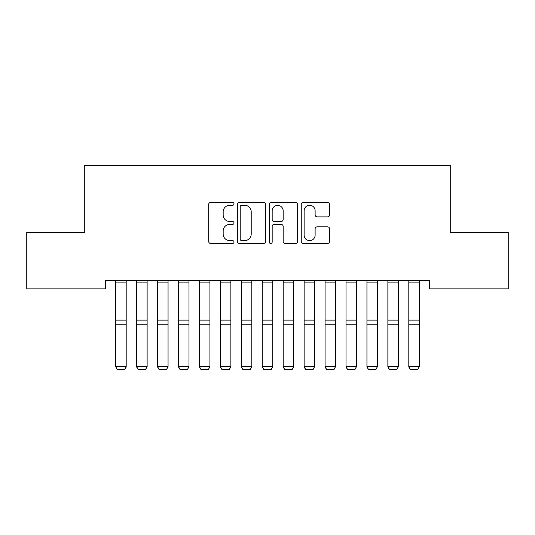 <?xml version="1.0" encoding="UTF-8"?>
<svg xmlns="http://www.w3.org/2000/svg" width="535" height="535" viewBox="0 0 535 535"><rect width="100%" height="100%" fill="white"/><g stroke="black" fill="none" stroke-linecap="round" stroke-linejoin="round"><path stroke-width="0.8" d="M234.002 203.828A1.438 1.438 0 0 0 232.564 202.39L210.736 202.39A2.053 2.053 0 0 0 208.677 204.45L208.677 241.439A2.053 2.053 0 0 0 210.736 243.492L232.564 243.492A1.438 1.438 0 0 0 234.002 242.054A1.438 1.438 0 0 0 232.564 240.616L229.742 240.616A6.574 6.574 0 0 1 223.169 234.036L223.169 230.953A6.574 6.574 0 0 1 229.742 224.379L232.564 224.379A1.438 1.438 0 0 0 234.002 222.941A1.438 1.438 0 0 0 232.564 221.503L229.742 221.503A6.574 6.574 0 0 1 223.169 214.93L223.169 211.847A6.574 6.574 0 0 1 229.742 205.273L232.564 205.273A1.438 1.438 0 0 0 234.002 203.828M327.554 216.882A2.053 2.053 0 0 0 329.607 214.823L329.607 204.45A2.053 2.053 0 0 0 327.554 202.39L303.305 202.39A2.053 2.053 0 0 0 301.252 204.45L301.252 241.439A2.053 2.053 0 0 0 303.305 243.492L327.554 243.492A2.053 2.053 0 0 0 329.607 241.439L329.607 228.9A2.053 2.053 0 0 0 327.554 226.847L317.175 226.847A2.053 2.053 0 0 0 315.122 228.9L315.122 235.119A5.497 5.497 0 0 1 309.625 240.616A5.497 5.497 0 0 1 304.127 235.119L304.127 210.77A5.497 5.497 0 0 1 309.625 205.273A5.497 5.497 0 0 1 315.122 210.77L315.122 214.823A2.053 2.053 0 0 0 317.175 216.882L327.554 216.882M429.324 280.514L105.676 280.514L105.676 288.887L26.75 288.887L26.75 232.364L84.737 232.364L84.737 165.368L450.263 165.368L450.263 232.364L508.25 232.364L508.25 288.887L429.324 288.887L429.324 280.514M265.701 204.45A2.053 2.053 0 0 0 263.648 202.39L239.399 202.39A2.053 2.053 0 0 0 237.346 204.45L237.346 241.439A2.053 2.053 0 0 0 239.399 243.492L263.648 243.492A2.053 2.053 0 0 0 265.701 241.439L265.701 204.45M271.352 202.39L295.601 202.39A2.053 2.053 0 0 1 297.654 204.45L297.654 241.439A2.053 2.053 0 0 1 295.601 243.492L285.222 243.492A2.053 2.053 0 0 1 283.169 241.439L283.169 226.432A2.053 2.053 0 0 0 281.116 224.379L274.228 224.379A2.053 2.053 0 0 0 272.175 226.432L272.175 242.054A1.438 1.438 0 0 1 270.737 243.492A1.438 1.438 0 0 1 269.299 242.054L269.299 204.45A2.053 2.053 0 0 1 271.352 202.39M241.659 205.273A1.438 1.438 0 0 0 240.222 206.711L240.222 239.178A1.438 1.438 0 0 0 241.659 240.616L244.642 240.616A6.574 6.574 0 0 0 251.216 234.036L251.216 211.847A6.574 6.574 0 0 0 244.642 205.273L241.659 205.273M283.169 210.87A5.497 5.497 0 0 0 277.672 205.373A5.497 5.497 0 0 0 272.175 210.87L272.175 219.45A2.053 2.053 0 0 0 274.228 221.503L281.116 221.503A2.053 2.053 0 0 0 283.169 219.45L283.169 210.87M126.193 280.514L126.193 367.023L124.622 369.632L117.292 369.484L124.622 369.632M117.292 369.632L115.72 366.662L126.193 366.662L124.622 369.484M115.72 280.514L115.72 366.662L117.292 369.484M136.659 367.023L138.231 369.632L136.659 366.662L147.125 366.662L145.553 369.632L138.231 369.484L145.553 369.632M157.591 367.023L159.162 369.632L157.591 366.662L168.057 366.662L166.492 369.632L159.162 369.484L166.492 369.632M147.125 280.514L147.125 366.662L145.553 369.484M136.659 280.514L136.659 366.662L138.231 369.484M168.057 280.514L168.057 366.662L166.492 369.484M157.591 280.514L157.591 366.662L159.162 369.484M178.529 367.023L180.094 369.632L178.529 366.662L188.995 366.662L187.424 369.632L180.094 369.484L187.424 369.632M199.461 367.023L201.033 369.632L199.461 366.662L209.927 366.662L208.362 369.632L201.033 369.484L208.362 369.632M188.995 280.514L188.995 366.662L187.424 369.484M178.529 280.514L178.529 366.662L180.094 369.484M209.927 280.514L209.927 366.662L208.362 369.484M199.461 280.514L199.461 366.662L201.033 369.484M220.4 367.023L221.965 369.632L220.4 366.662L230.866 366.662L229.294 369.632L221.965 369.484L229.294 369.632M230.866 280.514L230.866 366.662L229.294 369.484M220.4 280.514L220.4 366.662L221.965 369.484M241.332 367.023L242.903 369.632L241.332 366.662L251.798 366.662L250.226 369.632L242.903 369.484L250.226 369.632M251.798 280.514L251.798 366.662L250.226 369.484M241.332 280.514L241.332 366.662L242.903 369.484M262.264 367.023L263.835 369.632L262.264 366.662L272.736 366.662L271.165 369.632L263.835 369.484L271.165 369.632M272.736 280.514L272.736 366.662L271.165 369.484M262.264 280.514L262.264 366.662L263.835 369.484M283.202 367.023L284.774 369.632L283.202 366.662L293.668 366.662L292.097 369.632L284.774 369.484L292.097 369.632M293.668 280.514L293.668 366.662L292.097 369.484M283.202 280.514L283.202 366.662L284.774 369.484M304.134 367.023L305.706 369.632L304.134 366.662L314.6 366.662L313.035 369.632L305.706 369.484L313.035 369.632M314.6 280.514L314.6 366.662L313.035 369.484M304.134 280.514L304.134 366.662L305.706 369.484M325.073 367.023L326.638 369.632L325.073 366.662L335.539 366.662L333.967 369.632L326.638 369.484L333.967 369.632M335.539 280.514L335.539 366.662L333.967 369.484M325.073 280.514L325.073 366.662L326.638 369.484M346.005 367.023L347.576 369.632L346.005 366.662L356.47 366.662L354.906 369.632L347.576 369.484L354.906 369.632M356.47 280.514L356.47 366.662L354.906 369.484M346.005 280.514L346.005 366.662L347.576 369.484M366.943 367.023L368.508 369.632L366.943 366.662L377.409 366.662L375.837 369.632L368.508 369.484L375.837 369.632M377.409 280.514L377.409 366.662L375.837 369.484M366.943 280.514L366.943 366.662L368.508 369.484M387.875 367.023L389.447 369.632L387.875 366.662L398.341 366.662L396.769 369.632L389.447 369.484L396.769 369.632M398.341 280.514L398.341 366.662L396.769 369.484M387.875 280.514L387.875 366.662L389.447 369.484M408.807 367.023L410.378 369.632L408.807 366.662L419.279 366.662L417.708 369.632L410.378 369.484L417.708 369.632M419.279 280.514L419.279 366.662L417.708 369.484M408.807 280.514L408.807 366.662L410.378 369.484M126.193 280.554L115.72 280.554M126.193 320.097L115.72 320.097M126.193 324.19L115.72 324.19M126.193 282.915L115.72 282.915M147.125 280.554L136.659 280.554M147.125 320.097L136.659 320.097M147.125 324.19L136.659 324.19M147.125 282.915L136.659 282.915M168.057 280.554L157.591 280.554M168.057 320.097L157.591 320.097M168.057 324.19L157.591 324.19M168.057 282.915L157.591 282.915M188.995 280.554L178.529 280.554M188.995 320.097L178.529 320.097M188.995 324.19L178.529 324.19M188.995 282.915L178.529 282.915M209.927 280.554L199.461 280.554M209.927 320.097L199.461 320.097M209.927 324.19L199.461 324.19M209.927 282.915L199.461 282.915M230.866 280.554L220.4 280.554M230.866 320.097L220.4 320.097M230.866 324.19L220.4 324.19M230.866 282.915L220.4 282.915M251.798 280.554L241.332 280.554M251.798 320.097L241.332 320.097M251.798 324.19L241.332 324.19M251.798 282.915L241.332 282.915M272.736 280.554L262.264 280.554M272.736 320.097L262.264 320.097M272.736 324.19L262.264 324.19M272.736 282.915L262.264 282.915M293.668 280.554L283.202 280.554M293.668 320.097L283.202 320.097M293.668 324.19L283.202 324.19M293.668 282.915L283.202 282.915M314.6 280.554L304.134 280.554M314.6 320.097L304.134 320.097M314.6 324.19L304.134 324.19M314.6 282.915L304.134 282.915M335.539 280.554L325.073 280.554M335.539 320.097L325.073 320.097M335.539 324.19L325.073 324.19M335.539 282.915L325.073 282.915M356.47 280.554L346.005 280.554M356.47 320.097L346.005 320.097M356.47 324.19L346.005 324.19M356.47 282.915L346.005 282.915M377.409 280.554L366.943 280.554M377.409 320.097L366.943 320.097M377.409 324.19L366.943 324.19M377.409 282.915L366.943 282.915M398.341 280.554L387.875 280.554M398.341 320.097L387.875 320.097M398.341 324.19L387.875 324.19M398.341 282.915L387.875 282.915M419.279 280.554L408.807 280.554M419.279 320.097L408.807 320.097M419.279 324.19L408.807 324.19M419.279 282.915L408.807 282.915"/></g></svg>
